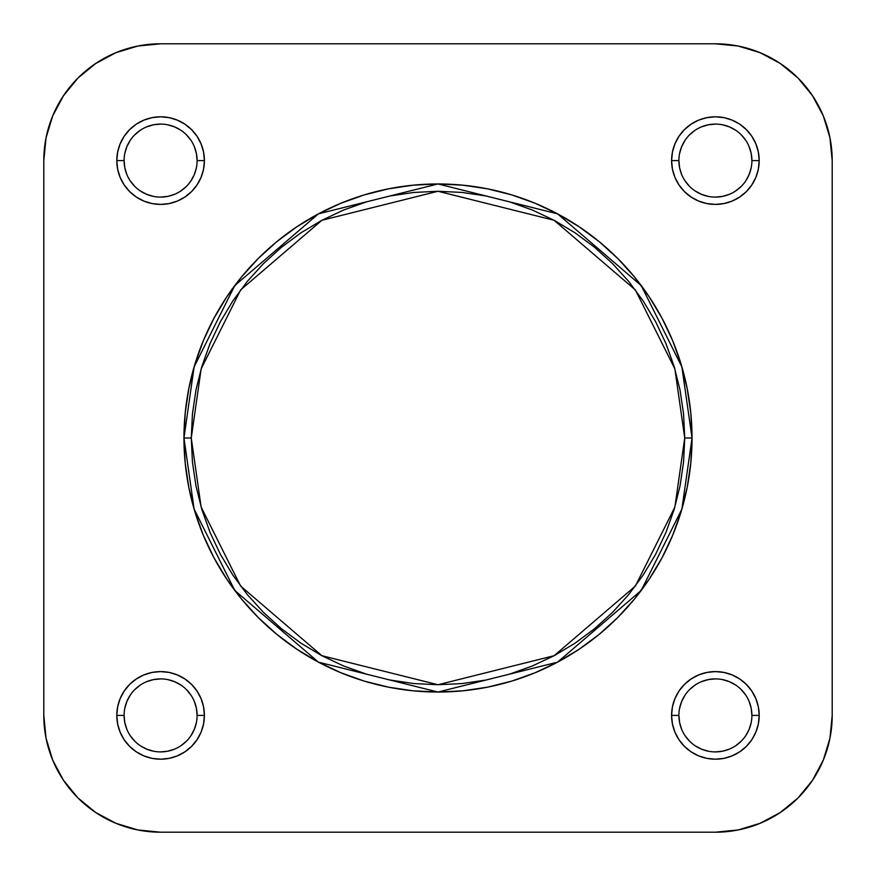 <?xml version="1.0" encoding="UTF-8"?>
<svg xmlns="http://www.w3.org/2000/svg" width="876" height="876" viewBox="0 0 876 876"><rect width="100%" height="100%" fill="white"/><g stroke="black" fill="none" stroke-linecap="round" stroke-linejoin="round"><path stroke-width="1.31" d="M678.9 715.385L678.9 715.396A36.496 36.496 0 0 0 715.396 751.904A36.496 36.496 0 0 0 751.904 715.396A36.496 36.496 0 0 0 715.396 678.9A36.496 36.496 0 0 0 678.9 715.396L671.596 715.396A43.8 43.8 0 0 1 715.396 671.596A43.8 43.8 0 0 1 759.196 715.396L751.904 715.396A36.496 36.496 0 0 1 715.396 751.904A36.496 36.496 0 0 1 678.9 715.396A36.496 36.496 0 0 1 715.396 678.9A36.496 36.496 0 0 1 751.904 715.396L751.203 708.279L749.122 701.435M124.096 715.385L124.096 715.396A36.496 36.496 0 0 0 160.604 751.904A36.496 36.496 0 0 0 197.1 715.396A36.496 36.496 0 0 0 160.604 678.9A36.496 36.496 0 0 0 124.096 715.396L116.804 715.396A43.8 43.8 0 0 1 160.604 671.596A43.8 43.8 0 0 1 204.404 715.396L197.1 715.396A36.496 36.496 0 0 1 160.604 751.904A36.496 36.496 0 0 1 124.096 715.396A36.496 36.496 0 0 1 160.604 678.9A36.496 36.496 0 0 1 197.1 715.396L196.399 708.279L194.319 701.435M751.904 160.615L751.904 160.604A36.496 36.496 0 0 0 715.396 124.096A36.496 36.496 0 0 0 678.9 160.604L671.596 160.604A43.8 43.8 0 0 1 715.396 116.804A43.8 43.8 0 0 1 759.196 160.604L751.904 160.604A36.496 36.496 0 0 1 715.396 197.1A36.496 36.496 0 0 1 678.9 160.604A36.496 36.496 0 0 1 715.396 124.096A36.496 36.496 0 0 1 751.904 160.604L751.203 153.475L749.122 146.631M197.1 160.615L197.1 160.604A36.496 36.496 0 0 0 160.604 124.096A36.496 36.496 0 0 0 124.096 160.604L116.804 160.604A43.8 43.8 0 0 1 160.604 116.804A43.8 43.8 0 0 1 204.404 160.604L197.1 160.604A36.496 36.496 0 0 1 160.604 197.1A36.496 36.496 0 0 1 124.096 160.604A36.496 36.496 0 0 1 160.604 124.096A36.496 36.496 0 0 1 197.1 160.604L196.399 153.475L194.319 146.631M684.736 438L674.87 507.084L635.396 586.044L554.114 655.708L438 684.736L321.886 655.708L240.604 586.044L201.13 507.084L191.264 438L183.96 438L194.122 509.131L234.768 590.424L318.448 662.157L438 692.04L557.552 662.157L641.232 590.424L681.878 509.131L692.04 438L684.736 438L683.554 462.189L679.995 486.136L674.115 509.624L665.957 532.422L655.609 554.311L643.159 575.083L628.738 594.53L612.466 612.466L594.53 628.738L575.083 643.159L554.311 655.609L532.422 665.957L509.624 674.115L486.136 679.995L462.189 683.554L438 684.736L413.811 683.554L389.864 679.995L366.376 674.115L343.578 665.957L321.689 655.609L300.917 643.159L281.47 628.738L263.534 612.466L247.262 594.53L232.841 575.083L220.391 554.311L210.043 532.422L201.885 509.624L196.005 486.136L192.446 462.189L191.264 438L192.446 413.811L196.005 389.864L201.885 366.376L210.043 343.578L220.391 321.689L232.841 300.917L247.262 281.47L263.534 263.534L281.47 247.262L300.917 232.841L321.689 220.391L343.578 210.043L366.376 201.885L389.864 196.005L413.811 192.446L438 191.264L462.189 192.446L486.136 196.005L509.624 201.885L532.422 210.043L554.311 220.391L575.083 232.841L594.53 247.262L612.466 263.534L628.738 281.47L643.159 300.917L655.609 321.689L665.957 343.578L674.115 366.376L679.995 389.864L683.554 413.811L684.736 438L692.04 438A254.04 254.04 0 0 1 438 692.04A254.04 254.04 0 0 1 183.96 438L185.186 462.9L188.844 487.56L194.899 511.748L203.298 535.214L213.952 557.749L226.774 579.135L241.623 599.162L258.365 617.635L276.838 634.377L296.865 649.226L318.251 662.048L340.786 672.702L364.252 681.101L388.44 687.156L413.1 690.814L438 692.04L462.9 690.814L487.56 687.156L511.748 681.101L535.214 672.702L557.749 662.048L579.135 649.226L599.162 634.377L617.635 617.635L634.377 599.162L649.226 579.135L662.048 557.749L672.702 535.214L681.101 511.748L687.156 487.56L690.814 462.9L692.04 438L690.814 413.1L687.156 388.44L681.101 364.252L672.702 340.786L662.048 318.251L649.226 296.865L634.377 276.838L617.635 258.365L599.162 241.623L579.135 226.774L557.749 213.952L535.214 203.298L511.748 194.899L487.56 188.844L462.9 185.186L438 183.96L413.1 185.186L388.44 188.844L364.252 194.899L340.786 203.298L318.251 213.952L296.865 226.774L276.838 241.623L258.365 258.365L241.623 276.838L226.774 296.865L213.952 318.251L203.298 340.786L194.899 364.252L188.844 388.44L185.186 413.1L183.96 438A254.04 254.04 0 0 1 438 183.96A254.04 254.04 0 0 1 692.04 438L681.878 366.869L641.232 285.576L557.552 213.843L438 183.96L318.448 213.843L234.768 285.576L194.122 366.869L183.96 438L191.264 438L201.13 368.916L240.604 289.956L321.886 220.292L438 191.264L554.114 220.292L635.396 289.956L674.87 368.916L684.736 438M160.604 832.2L137.817 829.955L160.604 832.2L715.396 832.2L738.183 829.955L715.396 832.2L160.604 832.2A116.804 116.804 0 0 1 43.8 715.396L46.045 738.183L52.691 760.094L63.488 780.286L78.008 797.992L95.714 812.512L78.008 797.992L63.488 780.286L52.691 760.094L46.045 738.183L43.8 715.396L43.8 160.604L46.045 137.817L52.691 115.906L63.488 95.714L78.008 78.008L63.488 95.714L78.008 78.008L95.714 63.488L78.008 78.008L63.488 95.714L52.691 115.906L46.045 137.817L43.8 160.604L43.8 715.396L46.045 738.183L52.691 760.094L63.488 780.286L78.008 797.992L95.714 812.512L78.008 797.992L63.488 780.286M43.8 160.604A116.804 116.804 0 0 1 160.604 43.8L137.817 46.045L160.604 43.8L715.396 43.8A116.804 116.804 0 0 1 832.2 160.604L829.955 137.817L832.2 160.604L832.2 715.396A116.804 116.804 0 0 1 715.396 832.2L738.183 829.955L760.094 823.309L780.286 812.512L797.992 797.992L812.512 780.286L797.992 797.992L780.286 812.512L760.094 823.309L738.183 829.955L760.094 823.309L780.286 812.512L797.992 797.992L812.512 780.286L797.992 797.992L780.286 812.512M832.2 715.396L829.955 738.183L832.2 715.396L832.2 160.604L829.955 137.817L823.309 115.906L812.512 95.714L797.992 78.008L780.286 63.488L797.992 78.008L812.512 95.714L823.309 115.906L829.955 137.817L823.309 115.906L812.512 95.714L797.992 78.008L780.286 63.488L797.992 78.008L812.512 95.714M715.396 43.8L738.183 46.045L715.396 43.8L160.604 43.8L137.817 46.045L115.906 52.691L95.714 63.488L115.906 52.691L137.817 46.045L115.906 52.691L95.714 63.488L78.008 78.008L95.714 63.488M738.183 46.045L760.094 52.691L780.286 63.488L760.094 52.691L738.183 46.045M829.955 738.183L823.309 760.094L812.512 780.286L823.309 760.094L829.955 738.183M137.817 829.955L115.906 823.309L95.714 812.512L115.906 823.309L137.817 829.955M124.096 160.593L124.096 160.604A36.496 36.496 0 0 0 160.604 197.1A36.496 36.496 0 0 0 197.1 160.604L204.404 160.604A43.8 43.8 0 0 1 160.604 204.404A43.8 43.8 0 0 1 116.804 160.604L117.647 169.145L120.132 177.357L124.184 184.935L129.626 191.57L136.262 197.023L143.839 201.064L152.052 203.56L160.604 204.404L169.145 203.56L177.357 201.064L184.935 197.023L191.57 191.57L197.023 184.935L201.064 177.357L203.56 169.145L204.404 160.604L203.56 152.052L201.064 143.839L197.023 136.262L191.57 129.626L184.935 124.184L177.357 120.132L169.145 117.647L160.604 116.804L152.052 117.647L143.839 120.132L136.262 124.184L129.626 129.626L124.184 136.262L120.132 143.839L117.647 152.052L116.804 160.604L124.096 160.604L124.797 167.721L126.878 174.565M678.9 160.593L678.9 160.604A36.496 36.496 0 0 0 715.396 197.1A36.496 36.496 0 0 0 751.904 160.604L759.196 160.604A43.8 43.8 0 0 1 715.396 204.404A43.8 43.8 0 0 1 671.596 160.604L672.439 169.145L674.936 177.357L678.977 184.935L684.43 191.57L691.065 197.023L698.643 201.064L706.855 203.56L715.396 204.404L723.948 203.56L732.161 201.064L739.738 197.023L746.374 191.57L751.816 184.935L755.868 177.357L758.353 169.145L759.196 160.604L758.353 152.052L755.868 143.839L751.816 136.262L746.374 129.626L739.738 124.184L732.161 120.132L723.948 117.647L715.396 116.804L706.855 117.647L698.643 120.132L691.065 124.184L684.43 129.626L678.977 136.262L674.936 143.839L672.439 152.052L671.596 160.604L678.9 160.604L679.601 167.721L681.681 174.565M197.1 715.396L204.404 715.396A43.8 43.8 0 0 1 160.604 759.196A43.8 43.8 0 0 1 116.804 715.396L117.647 723.948L120.132 732.161L124.184 739.738L129.626 746.374L136.262 751.816L143.839 755.868L152.052 758.353L160.604 759.196L169.145 758.353L177.357 755.868L184.935 751.816L191.57 746.374L197.023 739.738L201.064 732.161L203.56 723.948L204.404 715.396L203.56 706.855L201.064 698.643L197.023 691.065L191.57 684.43L184.935 678.977L177.357 674.936L169.145 672.439L160.604 671.596L152.052 672.439L143.839 674.936L136.262 678.977L129.626 684.43L124.184 691.065L120.132 698.643L117.647 706.855L116.804 715.396L124.096 715.396L124.797 722.525L126.878 729.369M751.904 715.396L759.196 715.396A43.8 43.8 0 0 1 715.396 759.196A43.8 43.8 0 0 1 671.596 715.396L672.439 723.948L674.936 732.161L678.977 739.738L684.43 746.374L691.065 751.816L698.643 755.868L706.855 758.353L715.396 759.196L723.948 758.353L732.161 755.868L739.738 751.816L746.374 746.374L751.816 739.738L755.868 732.161L758.353 723.948L759.196 715.396L758.353 706.855L755.868 698.643L751.816 691.065L746.374 684.43L739.738 678.977L732.161 674.936L723.948 672.439L715.396 671.596L706.855 672.439L698.643 674.936L691.065 678.977L684.43 684.43L678.977 691.065L674.936 698.643L672.439 706.855L671.596 715.396L678.9 715.396L679.601 722.525L681.681 729.369M685.043 735.665L689.587 741.205M695.117 745.739L701.435 749.122L708.279 751.203M715.385 751.904L722.525 751.203L729.369 749.122M735.665 745.761L741.205 741.205M745.739 735.687L749.122 729.369L751.203 722.525M745.761 695.128L741.205 689.587M735.687 685.054L729.369 681.681L722.525 679.601M715.407 678.9L708.279 679.601L701.435 681.681M695.128 685.043L689.587 689.587M685.054 695.117L681.681 701.435L679.601 708.279M130.239 735.665L134.794 741.205M140.313 745.739L146.631 749.122L153.475 751.203M160.593 751.904L167.721 751.203L174.565 749.122M180.872 745.761L186.413 741.205M190.946 735.687L194.319 729.369L196.399 722.525M190.957 695.128L186.413 689.587M180.883 685.054L174.565 681.681L167.721 679.601M160.615 678.9L153.475 679.601L146.631 681.681M140.335 685.043L134.794 689.587M130.261 695.117L126.878 701.435L124.797 708.279M130.239 180.872L134.794 186.413M140.313 190.946L146.631 194.319L153.475 196.399M160.593 197.1L167.721 196.399L174.565 194.319M180.872 190.957L186.413 186.413M190.946 180.883L194.319 174.565L196.399 167.721M190.957 140.335L186.413 134.794M180.883 130.261L174.565 126.878L167.721 124.797M160.615 124.096L153.475 124.797L146.631 126.878M140.335 130.239L134.794 134.794M130.261 140.313L126.878 146.631L124.797 153.475M685.043 180.872L689.587 186.413M695.117 190.946L701.435 194.319L708.279 196.399M715.385 197.1L722.525 196.399L729.369 194.319M735.665 190.957L741.205 186.413M745.739 180.883L749.122 174.565L751.203 167.721M745.761 140.335L741.205 134.794M735.687 130.261L729.369 126.878L722.525 124.797M715.407 124.096L708.279 124.797L701.435 126.878M695.128 130.239L689.587 134.794M685.054 140.313L681.681 146.631L679.601 153.475"/></g></svg>
